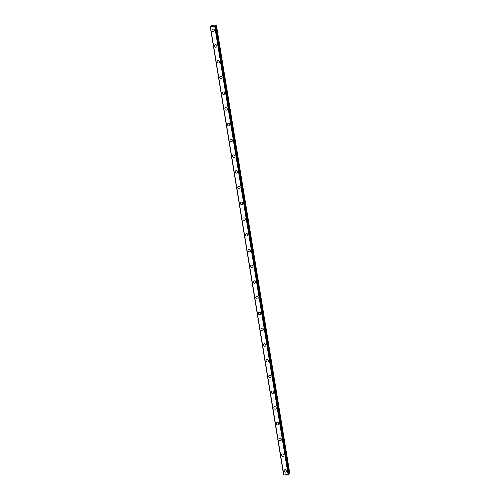 <?xml version="1.0" encoding="UTF-8"?>
<svg xmlns="http://www.w3.org/2000/svg" width="500" height="500" viewBox="0 0 500 500"><rect width="100%" height="100%" fill="white"/><g stroke="black" fill="none" stroke-linecap="round" stroke-linejoin="round"><path stroke-width="0.75" d="M286.175 471.912A1.3 1.175 50.4 0 1 284.137 471A1.3 1.175 50.4 0 1 285.744 469.775A1.3 1.175 50.4 0 1 286.175 471.912A1.3 1.175 50.4 0 1 284.137 471A1.3 1.175 50.4 0 1 284.519 469.913M283.6 456.175A1.3 1.175 50.4 0 1 281.562 455.262A1.3 1.175 50.4 0 1 283.169 454.038A1.3 1.175 50.4 0 1 283.6 456.175A1.3 1.175 50.4 0 1 281.562 455.262A1.3 1.175 50.4 0 1 281.944 454.175M278.988 439.525A1.3 1.175 50.4 0 1 280.594 438.3A1.3 1.175 50.4 0 1 281.019 440.438A1.3 1.175 50.4 0 1 278.988 439.525M281.019 440.438A1.3 1.175 50.4 0 1 278.981 439.525A1.3 1.175 50.4 0 1 279.363 438.438M278.444 424.7A1.3 1.175 50.4 0 1 276.406 423.787A1.3 1.175 50.4 0 1 278.012 422.562A1.3 1.175 50.4 0 1 278.444 424.7A1.3 1.175 50.4 0 1 276.406 423.787A1.3 1.175 50.4 0 1 276.788 422.7M273.831 408.044A1.3 1.175 50.4 0 1 275.438 406.825A1.3 1.175 50.4 0 1 275.869 408.963A1.3 1.175 50.4 0 1 273.831 408.044M275.869 408.963A1.3 1.175 50.4 0 1 273.831 408.05A1.3 1.175 50.4 0 1 274.212 406.962M273.288 393.225A1.3 1.175 50.4 0 1 271.631 391.225A1.3 1.175 50.4 0 1 273.669 392.137A1.3 1.175 50.4 0 1 272.062 393.356A1.3 1.175 50.4 0 1 271.631 391.225M270.712 377.481A1.3 1.175 50.4 0 1 268.675 376.569A1.3 1.175 50.4 0 1 270.281 375.35A1.3 1.175 50.4 0 1 270.712 377.488A1.3 1.175 50.4 0 1 268.675 376.569A1.3 1.175 50.4 0 1 269.056 375.487M268.137 361.744A1.3 1.175 50.4 0 1 266.1 360.831A1.3 1.175 50.4 0 1 267.706 359.613A1.3 1.175 50.4 0 1 268.137 361.744A1.3 1.175 50.4 0 1 266.1 360.831A1.3 1.175 50.4 0 1 266.481 359.75M265.556 346.006A1.3 1.175 50.4 0 1 263.519 345.094A1.3 1.175 50.4 0 1 265.125 343.875A1.3 1.175 50.4 0 1 265.556 346.006A1.3 1.175 50.4 0 1 263.519 345.094A1.3 1.175 50.4 0 1 263.9 344.012M262.981 330.269A1.3 1.175 50.4 0 1 260.944 329.356A1.3 1.175 50.4 0 1 262.55 328.137A1.3 1.175 50.4 0 1 262.981 330.269A1.3 1.175 50.4 0 1 260.944 329.356A1.3 1.175 50.4 0 1 261.325 328.269M260.4 314.531A1.3 1.175 50.4 0 1 258.369 313.619A1.3 1.175 50.4 0 1 259.975 312.4A1.3 1.175 50.4 0 1 260.4 314.531A1.3 1.175 50.4 0 1 258.369 313.619A1.3 1.175 50.4 0 1 258.75 312.531M257.825 298.794A1.3 1.175 50.4 0 1 255.787 297.881A1.3 1.175 50.4 0 1 257.394 296.656A1.3 1.175 50.4 0 1 257.825 298.794A1.3 1.175 50.4 0 1 255.787 297.881A1.3 1.175 50.4 0 1 256.169 296.794M255.25 283.056A1.3 1.175 50.4 0 1 253.212 282.144A1.3 1.175 50.4 0 1 254.819 280.919A1.3 1.175 50.4 0 1 255.25 283.056A1.3 1.175 50.4 0 1 253.212 282.144A1.3 1.175 50.4 0 1 253.594 281.056M252.675 267.319A1.3 1.175 50.4 0 1 250.637 266.406A1.3 1.175 50.4 0 1 251.019 265.319M250.637 266.406A1.3 1.175 50.4 0 1 252.244 265.181A1.3 1.175 50.4 0 1 252.669 267.319A1.3 1.175 50.4 0 1 250.637 266.406M250.094 251.581A1.3 1.175 50.4 0 1 248.056 250.669A1.3 1.175 50.4 0 1 249.662 249.444A1.3 1.175 50.4 0 1 250.094 251.581A1.3 1.175 50.4 0 1 248.056 250.669A1.3 1.175 50.4 0 1 248.438 249.581M247.519 235.844A1.3 1.175 50.4 0 1 245.481 234.931A1.3 1.175 50.4 0 1 247.087 233.706A1.3 1.175 50.4 0 1 247.519 235.844A1.3 1.175 50.4 0 1 245.481 234.931A1.3 1.175 50.4 0 1 245.863 233.844M244.938 220.106A1.3 1.175 50.4 0 1 242.9 219.194A1.3 1.175 50.4 0 1 244.513 217.969A1.3 1.175 50.4 0 1 244.938 220.106A1.3 1.175 50.4 0 1 242.906 219.188A1.3 1.175 50.4 0 1 243.281 218.106M242.362 204.369A1.3 1.175 50.4 0 1 240.325 203.45A1.3 1.175 50.4 0 1 241.931 202.231A1.3 1.175 50.4 0 1 242.362 204.369A1.3 1.175 50.4 0 1 240.325 203.45A1.3 1.175 50.4 0 1 240.706 202.369M239.788 188.625A1.3 1.175 50.4 0 1 237.75 187.712A1.3 1.175 50.4 0 1 239.356 186.494A1.3 1.175 50.4 0 1 239.788 188.625A1.3 1.175 50.4 0 1 237.75 187.712A1.3 1.175 50.4 0 1 238.131 186.631M237.206 172.887A1.3 1.175 50.4 0 1 235.169 171.975A1.3 1.175 50.4 0 1 236.781 170.756A1.3 1.175 50.4 0 1 237.206 172.887A1.3 1.175 50.4 0 1 235.175 171.975A1.3 1.175 50.4 0 1 235.556 170.888M234.631 157.15A1.3 1.175 50.4 0 1 232.594 156.237A1.3 1.175 50.4 0 1 234.2 155.019A1.3 1.175 50.4 0 1 234.631 157.15A1.3 1.175 50.4 0 1 232.594 156.237A1.3 1.175 50.4 0 1 232.975 155.156M232.056 141.412A1.3 1.175 50.4 0 1 230.019 140.5A1.3 1.175 50.4 0 1 231.625 139.281A1.3 1.175 50.4 0 1 232.056 141.412A1.3 1.175 50.4 0 1 230.019 140.5A1.3 1.175 50.4 0 1 230.4 139.412M229.475 125.675A1.3 1.175 50.4 0 1 227.438 124.763A1.3 1.175 50.4 0 1 229.05 123.544A1.3 1.175 50.4 0 1 229.475 125.675A1.3 1.175 50.4 0 1 227.444 124.763A1.3 1.175 50.4 0 1 227.819 123.675M226.9 109.938A1.3 1.175 50.4 0 1 224.862 109.025A1.3 1.175 50.4 0 1 226.469 107.8A1.3 1.175 50.4 0 1 226.9 109.938A1.3 1.175 50.4 0 1 224.862 109.025A1.3 1.175 50.4 0 1 225.244 107.938M224.325 94.2A1.3 1.175 50.4 0 1 222.288 93.287A1.3 1.175 50.4 0 1 223.894 92.062A1.3 1.175 50.4 0 1 224.325 94.2A1.3 1.175 50.4 0 1 222.288 93.287A1.3 1.175 50.4 0 1 222.669 92.2M221.744 78.463A1.3 1.175 50.4 0 1 219.706 77.55A1.3 1.175 50.4 0 1 221.312 76.325A1.3 1.175 50.4 0 1 221.744 78.463A1.3 1.175 50.4 0 1 219.706 77.55A1.3 1.175 50.4 0 1 220.087 76.463M219.169 62.725A1.3 1.175 50.4 0 1 217.131 61.812A1.3 1.175 50.4 0 1 218.738 60.587A1.3 1.175 50.4 0 1 219.169 62.725A1.3 1.175 50.4 0 1 217.131 61.812A1.3 1.175 50.4 0 1 217.512 60.725M216.588 46.988A1.3 1.175 50.4 0 1 214.938 44.988A1.3 1.175 50.4 0 1 216.969 45.9A1.3 1.175 50.4 0 1 215.362 47.119A1.3 1.175 50.4 0 1 214.938 44.988M214.013 31.25A1.3 1.175 50.4 0 1 211.975 30.331A1.3 1.175 50.4 0 1 213.581 29.112A1.3 1.175 50.4 0 1 214.013 31.25A1.3 1.175 50.4 0 1 211.975 30.331A1.3 1.175 50.4 0 1 212.356 29.25M213.644 25.8L213.25 25.825L213.644 25.8M213.881 25.6L213.231 25.844M213.95 25.587L213.5 25.619M212.987 25.806L212.525 25.85M212.55 25.831L213.231 25.638M212.775 25.756L213.113 25.656L212.775 25.756M213.113 25.656L212.688 25.688M210.969 25.706L211.325 25.863L210.406 26.469L214.675 26.163L216.388 25.056L211.637 25.325L211.025 26.031M210.162 26.356L283.825 474.931M288.812 474.069L289.837 473.587L216.388 25.056M283.856 475L210.381 26.456L283.837 474.988L288.856 474.387M210.169 26.363L283.612 474.894M214.675 26.163L288.125 474.694M214.706 26.15L288.156 474.688M210.2 26.369L283.65 474.906M214.744 26.137L288.194 474.669M215.175 26.012L288.625 474.55M215.263 25.987L288.712 474.525M215.413 25.863L288.863 474.4M215.875 25.394L289.325 473.925M216.081 25.306L289.531 473.844M215.413 25.856L288.863 474.387"/></g></svg>
